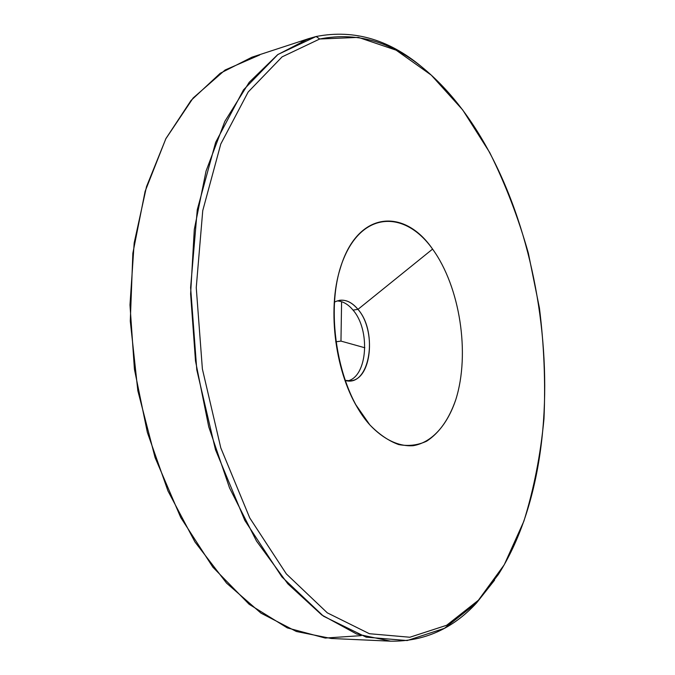 <?xml version="1.0" encoding="UTF-8"?>
<svg xmlns="http://www.w3.org/2000/svg" width="675" height="675" viewBox="0 0 675 675"><rect width="100%" height="100%" fill="white"/><g stroke="black" fill="none" stroke-linecap="round" stroke-linejoin="round"><path stroke-width="1.01" d="M339.491 300.316C346.081 299.472 352.24 302.484 357.969 309.352C376.49 330.303 371.739 379.696 350.468 380.801L344.95 380.363C369.394 388.218 378.835 332.75 357.969 309.352L432.582 249.1C460.046 286.951 470.281 353.59 455.853 399.465C449.179 418.905 439.45 432.81 426.676 441.172C417.867 445.247 408.544 446.377 398.714 444.58C388.792 441.003 379.164 434.438 369.832 424.887L355.826 404.747L369.832 424.887L359.792 411.413C335.551 374.583 326.784 310.298 340.284 268.321C357.041 211.207 403.971 207.183 432.582 249.1L357.969 309.352C350.325 300.426 342.436 298.038 334.294 302.214M353.042 310.112C348.131 304.206 342.799 301.151 337.053 300.932C342.799 301.151 348.131 304.206 353.042 310.112L357.969 309.352L353.042 310.112C370.567 329.94 367.563 376.287 347.946 380.852C367.563 376.287 370.567 329.94 353.042 310.112M319.714 38.998L358.425 37.387L396.149 50.178L431.283 75.136L462.721 109.957L489.696 152.508C505.347 183.954 518.231 217.502 528.348 253.142L539.418 307.918C544.058 345.17 545.577 382.151 543.974 418.846C540.557 454.967 533.849 489.097 523.859 521.243L504.259 564.747L478.398 600.244L446.664 625.269L409.868 637.242L369.394 633.715L327.308 612.849L286.343 573.91L249.733 517.902L220.801 447.896L202.382 368.98L196.248 287.626L202.745 210.651L220.784 144.011L248.172 92.003L282.099 56.869L319.714 38.998L316.102 36.517C354.797 28.957 391.078 39.994 424.955 69.635C391.078 39.994 354.797 28.957 316.102 36.517L319.714 38.998L282.099 56.869L248.172 92.003L220.784 144.011L202.745 210.651L196.248 287.626L202.382 368.98L220.801 447.896L249.733 517.902L286.343 573.91L327.308 612.849L369.394 633.715L409.868 637.242L446.664 625.269L478.398 600.244L498.369 574.476C582.82 441.669 547.071 179.457 430.152 74.115C395.904 42.964 359.092 31.261 319.714 38.998M369.832 424.887C383.721 439.644 398.874 446.681 413.184 445.694C431.958 442.522 447.322 425.081 455.853 399.465C470.281 353.59 460.046 286.951 432.582 249.1C405.447 210.718 363.319 210.718 343.752 258.483C323.688 305.724 336.783 388.631 369.832 424.887M476.525 602.969L478.398 600.244L476.525 602.969L444.412 628.341L407.16 640.558L366.162 637.149L323.494 616.199L281.948 576.965L244.806 520.417L215.46 449.651L196.788 369.841L190.612 287.558L197.269 209.714L215.646 142.374L243.498 89.868L277.957 54.464L316.102 36.517L301.058 41.445L316.102 36.517L308.5 38.686L277.627 54.7L249.202 82.316L224.817 121.416L206.044 171.079L194.299 229.483L190.62 293.903L195.497 360.939L208.744 426.828L229.534 487.915L256.483 541.038L287.871 583.867L321.832 615.009L356.611 634.011L390.648 641.174C423.976 641.63 452.604 628.898 476.525 602.969L494.556 580.179L476.525 602.969M390.648 641.174L331.163 638.474L296.342 631.479L260.947 613.111L226.555 583.116L194.957 541.966L167.991 490.995L147.361 432.439L134.426 369.259L129.98 304.931L134.173 242.983L146.509 186.654L165.94 138.544L191.05 100.44L220.236 73.271L251.918 57.206L308.5 38.686M259.715 54.97L225.104 70.006L193.134 98.002L165.797 138.831L145.117 191.346L132.857 253.243L130.283 321.098L137.835 390.715L155.09 457.591L180.748 517.539L212.87 567.177L249.159 604.302L287.314 627.893L325.249 638.052L361.243 635.639M364.837 347.76L340.968 341.103L341.592 301.7M340.968 341.103L335.72 341.82"/></g></svg>
